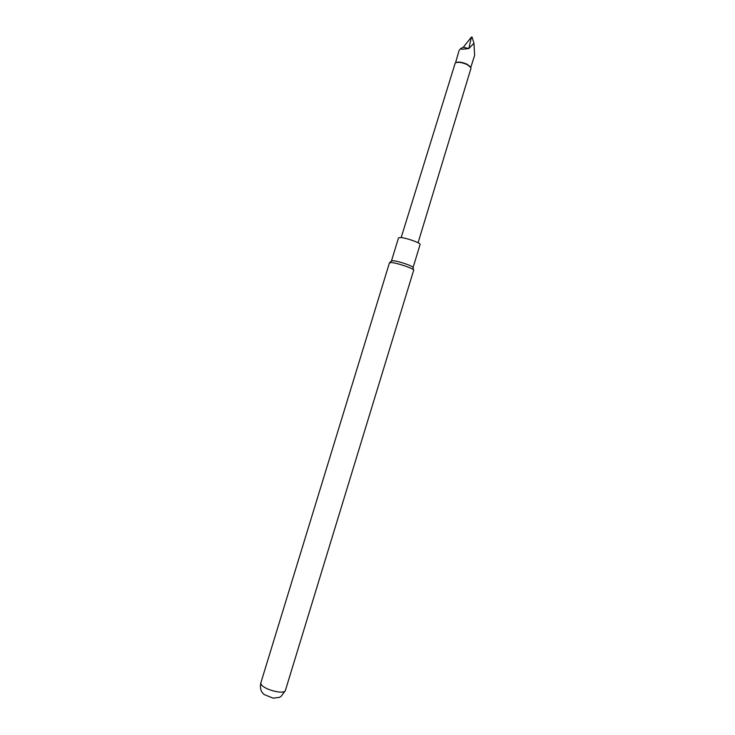 <?xml version="1.0" encoding="UTF-8"?>
<svg xmlns="http://www.w3.org/2000/svg" width="735" height="735" viewBox="0 0 735 735"><rect width="100%" height="100%" fill="white"/><g stroke="black" fill="none" stroke-linecap="round" stroke-linejoin="round"><path stroke-width="1.1" d="M390.992 262.542L389.449 262.864L260.75 683.183L261.596 685.231C265.133 688.355 270.553 690.569 277.848 691.883C282.231 692.443 284.721 692.048 285.327 690.698L413.676 270.232C414.568 268.78 396.422 262.615 390.992 262.542M391.443 260.989L398.499 237.947L399.932 237.543C404.902 237.359 421.192 243.028 420.089 244.553L413.061 267.595C413.842 266.263 397.681 260.769 392.83 260.723L391.452 260.98L389.614 262.689M470.575 67.069L467.276 64.34C462.333 62.153 458.539 61.565 455.893 62.585M473.974 43.264L472.008 36.961L471.429 37.108L468.82 48.556L473.974 43.264L474.635 55.401L470.777 67.39M471.429 37.108L463.298 47.224L468.82 48.556L461.984 49.263L460.606 48.593L459.044 50.632L455.553 62.732M418.068 242.78L470.951 68.401L470.905 67.675L467.396 64.717C462.067 62.365 458.024 61.758 455.277 62.898L401.163 237.616M463.298 47.224L460.606 48.593M285.327 690.698L280.972 696.504L279.328 697.377L273.144 698.158L264.26 694.593C262.634 693.133 259.464 690.597 260.75 683.183M413.052 267.586L413.63 270.03"/></g></svg>
